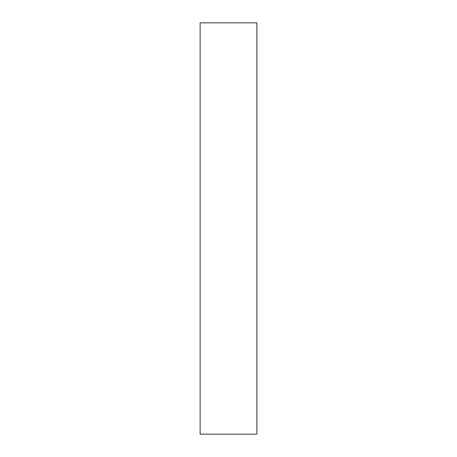 <?xml version="1.0" encoding="UTF-8"?>
<svg xmlns="http://www.w3.org/2000/svg" width="457" height="457" viewBox="0 0 457 457"><rect width="100%" height="100%" fill="white"/><g stroke="black" fill="none" stroke-linecap="round" stroke-linejoin="round"><path stroke-width="0.69" d="M256.88 434.15L200.12 434.15L200.12 22.85L256.88 22.85L256.88 434.15"/></g></svg>
